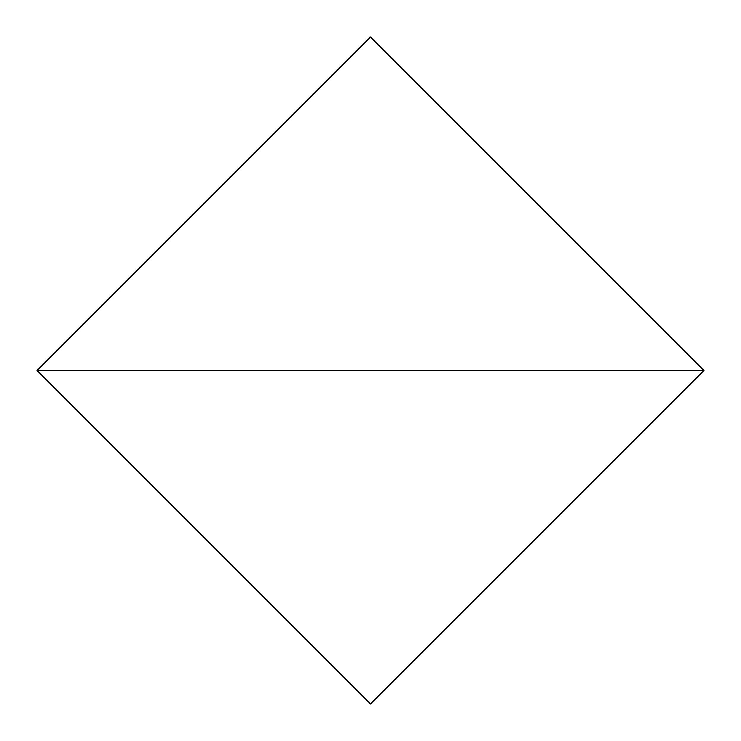 <?xml version="1.0" encoding="UTF-8"?>
<svg xmlns="http://www.w3.org/2000/svg" width="741" height="741" viewBox="0 0 741 741"><rect width="100%" height="100%" fill="white"/><g stroke="black" fill="none" stroke-linecap="round" stroke-linejoin="round"><path stroke-width="1.11" d="M703.95 370.5L370.5 37.05L37.05 370.5L703.95 370.5L37.05 370.5L370.5 703.95L703.95 370.5"/></g></svg>
